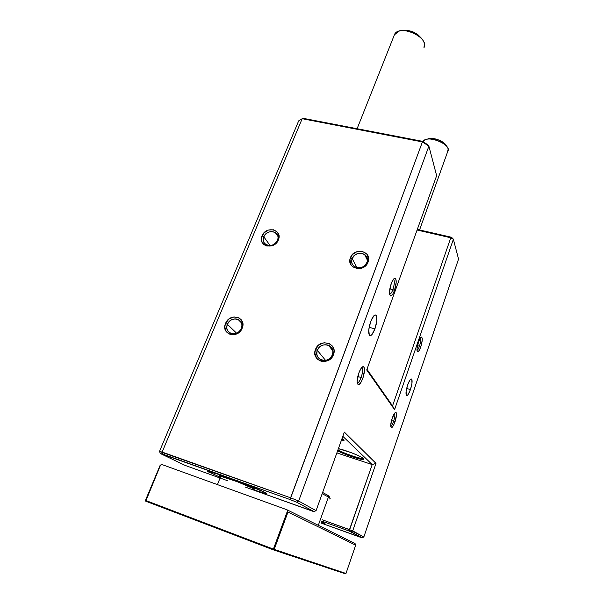 <?xml version="1.0" encoding="UTF-8"?>
<svg xmlns="http://www.w3.org/2000/svg" width="604" height="604" viewBox="0 0 604 604"><rect width="100%" height="100%" fill="white"/><g stroke="black" fill="none" stroke-linecap="round" stroke-linejoin="round"><path stroke-width="0.91" d="M394.488 413.393L394.533 413.408C395.175 414.669 394.873 417.273 393.619 421.23L395.016 421.894C392.872 427.398 391.445 428.87 390.743 426.311C390.629 424.219 391.12 421.494 392.238 418.134L394.986 412.811L396.179 412.645L396.511 414.956L394.495 423.298L392.819 426.567L391.407 427.662L390.728 425.171L392.238 418.134C393.325 415.084 394.367 413.211 395.363 412.517C396.987 412.532 396.873 415.658 395.016 421.894L393.619 421.23C394.888 417.198 395.182 414.586 394.503 413.378M361.147 377.515C362.868 372.079 363.034 368.787 361.645 367.64L362.022 367.866C362.981 369.58 362.687 372.796 361.147 377.515L357.802 376.526L361.147 377.515C359.727 381.215 358.406 383.004 357.198 382.883C358.406 383.004 359.727 381.215 361.147 377.515L362.853 378.353L361.147 377.515M358.867 372.962C360.075 369.739 361.305 367.685 362.559 366.802C365.103 366.575 365.201 370.433 362.853 378.353L360.784 382.725L358.731 384.771L357.379 383.751L357.123 381.486L358.867 372.962L360.973 368.553L363.027 366.583L364.023 366.99L364.574 369.98L362.853 378.353C359.992 385.095 358.089 386.439 357.145 382.4C357.032 379.742 357.606 376.594 358.867 372.962M393.332 279.403L393.717 279.501C394.722 281.343 394.435 284.718 392.864 289.641L394.488 290.539C392.064 296.337 390.418 297.417 389.542 293.771C389.346 290.879 389.912 287.489 391.249 283.593L392.517 280.709L394.442 278.338L395.831 278.942L396.216 282.264L394.488 290.539L392.585 294.488L390.773 295.983L389.648 294.488L389.497 292.019L391.249 283.593C392.238 280.935 393.234 279.222 394.253 278.459C396.76 278.353 396.836 282.378 394.488 290.539L392.864 289.641C394.586 284.091 394.759 280.649 393.408 279.312M419.448 346.19C420.724 342.075 421.026 339.357 420.346 338.036C421.026 339.388 420.716 342.106 419.448 346.19L417.485 345.647L419.448 346.19C418.557 348.674 417.741 350.063 416.986 350.365C417.741 350.063 418.557 348.674 419.448 346.19L420.784 346.9L419.448 346.19M418.504 342C419.433 339.388 420.316 337.772 421.162 337.168C422.777 337.266 422.649 340.505 420.784 346.9L419.259 350.373L417.862 351.883L417.047 350.901L416.994 348.976L418.504 342L420.044 338.504L421.449 337.047L422.234 338.089L422.279 340.029L420.784 346.9C418.912 351.755 417.658 352.993 417.009 350.637C416.851 348.41 417.349 345.533 418.504 342M332.389 354.744C336.383 345.035 320.641 340.565 317.334 350.388L315.484 349.467C319.433 337.757 338.225 343.072 333.461 354.676L332.389 354.744C330.011 359.478 326.364 361.237 321.441 360.022C317.425 358.059 316.058 354.85 317.334 350.388C319.803 345.579 323.517 343.865 328.501 345.246C332.321 347.224 333.619 350.396 332.389 354.744L333.461 354.676L334.072 350.984L333.831 349.172L332.276 345.956L329.542 343.676L324.167 342.71L318.897 344.884L315.484 349.467L314.843 353.136L316.587 358.18L317.817 359.478L320.996 361.184L324.71 361.502L330.033 359.312L333.461 354.676C329.467 366.568 310.569 360.973 315.484 349.467L317.334 350.388L325.564 360.384L317.334 350.388C313.234 360.022 329.044 364.695 332.389 354.744M241.343 328.365C245.488 319.116 230.917 314.978 227.421 324.333L225.549 323.427C229.724 312.268 247.112 317.183 242.174 328.236L241.343 328.365C238.965 332.842 235.507 334.548 230.97 333.491C227.217 331.687 226.039 328.636 227.421 324.333C229.875 319.81 233.378 318.134 237.946 319.312C241.555 321.132 242.687 324.152 241.343 328.365L242.174 328.236L242.899 324.733L241.426 319.961L238.958 317.817L233.959 316.934L228.931 319.04L225.549 323.427L224.801 326.915L226.236 331.694L230.237 334.51L235.477 334.405L240.173 331.385L242.174 328.236C237.953 339.569 220.483 334.389 225.549 323.427L227.421 324.333L236.609 333.197L227.421 324.333C223.193 333.521 237.817 337.84 241.343 328.365M277.515 240.226C281.411 231.543 267.081 228.07 263.812 236.836L262.038 235.87C265.934 225.413 283.034 229.535 278.391 239.909L277.515 240.226C274.767 244.982 271.015 246.485 266.243 244.726C263.442 242.883 262.627 240.249 263.812 236.836C266.621 232.034 270.418 230.577 275.197 232.449C277.885 234.292 278.655 236.881 277.515 240.226L278.391 239.909L279.048 236.64L277.515 232.253L273.536 229.784L268.44 230.041L263.94 232.933L261.532 237.485L262.03 242.196L263.948 244.628L266.817 246.032L271.943 245.798L275.145 244.107L278.391 239.909C274.45 250.517 257.266 246.168 262.038 235.87L263.812 236.836L270.124 245.541L263.812 236.836C259.826 245.466 274.216 249.097 277.515 240.226M366.953 262.347C370.705 253.257 355.258 249.512 352.185 258.693L350.433 257.712C354.103 246.764 372.54 251.211 368.07 262.068L366.953 262.347C364.084 267.489 360.029 268.969 354.79 266.787C351.973 264.786 351.105 262.091 352.185 258.693C355.144 253.491 359.252 252.064 364.514 254.405C367.172 256.398 367.987 259.048 366.953 262.347L368.07 262.068L368.614 258.64L366.779 254.027L362.415 251.407L356.994 251.642L352.328 254.639L349.965 259.403L350.713 264.356L352.864 266.915L357.787 268.682L361.456 268.206L364.793 266.455L368.07 262.068C364.355 273.182 345.813 268.486 350.433 257.712L352.185 258.693L357.024 267.693L352.185 258.693C348.327 267.723 363.842 271.641 366.953 262.347M321.471 521.856L324.159 523.102L321.471 521.856M209.663 472.66L211.136 471.898L209.663 472.66L207.248 471.112C206.251 469.18 256.005 487.549 264.892 492.411L243.495 483.396L220.422 474.903L207.24 471.18L220.211 477.273M410.441 389.603L406.643 388.478L410.441 389.603L408.108 394.563L407.058 395.56L406.311 395.295L406.122 391.286L407.677 384.876C409.308 380.437 410.644 378.504 411.671 379.078C412.517 380.769 412.102 384.28 410.441 389.603C408.81 394.042 407.474 395.99 406.424 395.439C405.578 393.755 406.001 390.229 407.677 384.876L410.041 379.886L411.082 378.942L411.807 379.267L411.966 383.298L410.441 389.603M374.925 328.901L369.127 327.308L374.925 328.901L371.837 334.699L370.373 335.673L369.278 335.069L368.78 329.663L370.675 321.63C372.759 316.383 374.555 314.254 376.081 315.243C377.455 317.727 377.07 322.279 374.925 328.901C372.864 334.171 371.052 336.322 369.489 335.348C368.115 332.88 368.516 328.312 370.675 321.63L373.831 315.809L375.28 314.918L376.345 315.62L376.79 321.049L374.925 328.901M393.619 421.23L391.498 420.573L393.619 421.23C392.57 424.136 391.603 425.752 390.728 426.062C391.603 425.752 392.57 424.136 393.619 421.23M392.864 289.641L389.844 288.871L392.864 289.641C391.702 292.706 390.614 294.224 389.595 294.178C390.614 294.224 391.702 292.706 392.864 289.641M338.391 448.659C345.496 450.018 361.668 456.413 363.668 458.64L359.418 456.111L351.687 452.811L338.391 448.659M342.06 438.451L343.653 439.621L342.06 438.451M290.698 497.847L162.136 452.064L302.181 118.701L422.423 141.91L290.698 497.847L298.64 501.048L316.073 510.659L344.348 432.102L376.005 463.389L352.706 530.871L363.827 537.001L458.549 259.078L453.362 239.327L394.563 409.64L366.711 369.973L436.647 175.681L428.885 146.153L298.64 501.048L428.885 146.153L422.423 141.91L289.95 499.516L296.73 502.241L313.937 511.58L245.315 487.088L312.51 511.18L313.937 511.58L316.073 510.659L298.64 501.048L290.698 497.847L289.95 499.516L296.73 502.241L298.64 501.048L296.73 502.241L313.937 511.58L316.073 510.659L344.348 432.102L376.005 463.389L372.207 464.582L349.663 529.663L322.219 519.765L352.706 530.871L376.005 463.389L372.207 464.582L336.858 452.902L372.207 464.582L349.006 530.946L362.128 537.756L321.049 523.041L359.078 536.82L362.128 537.756L363.827 537.001L349.663 529.663L349.006 530.946L321.743 521.093L351.158 531.799L352.706 530.871L351.158 531.799L362.128 537.756L363.827 537.001L458.549 259.078L453.362 239.327L450.78 237.757L392.547 405.865L366.96 369.286L392.547 405.865L394.563 409.64L453.362 239.327L450.811 237.108L417.296 229.437L450.811 237.108L450.78 237.757L392.547 405.865L394.563 409.64L366.711 369.973L436.647 175.681L428.885 146.153L428.032 144.952L422.528 141.328L303.593 118.407L302.181 118.701L162.136 452.064L159.464 451.46L298.678 120.868L159.464 451.46L290.698 497.847M417.077 230.033L450.78 237.757L417.077 230.033M321.154 522.747L324.839 523.728L324.159 523.102C325.186 523.638 325.292 523.827 324.476 523.676L324.25 523.155M342.83 436.322L372.207 464.582L342.83 436.322M341.26 440.678L343.208 440.829L344.121 440.248L343.653 439.621L343.819 440.724L341.26 440.678M337.621 450.788L352.819 457.032L361.788 459.425L363.819 459.448L363.668 458.64L363.782 459.463C361.977 460.452 344.371 454.593 337.621 450.788M160.445 453.574L289.95 499.516L162.733 454.11L162.136 452.064L162.733 454.11L160.445 453.574L159.464 451.46L160.445 453.574L185.134 465.412L160.445 453.574M227.436 480.678L185.134 465.412L227.436 480.678M252.827 489.602L265.677 493.566L266.545 493.611L266.288 493.226L264.892 492.411C266.87 493.453 267.119 493.83 265.632 493.559L265.239 492.6M363.382 458.383L363.359 458.398C361.841 459.508 343.91 453.483 337.946 449.889C343.85 453.445 361.554 459.418 363.306 458.421L363.382 458.383M343.495 439.47L341.637 439.636L343.495 439.47M298.678 120.868L302.181 118.701L298.678 120.868M303.593 118.407L422.528 141.328L422.423 141.91L302.181 118.701L303.593 118.407M428.032 144.952L428.885 146.153L422.423 141.91L422.528 141.328L428.032 144.952M452.63 238.218L453.362 239.327L450.78 237.757L450.811 237.108L452.63 238.218M329.641 498.957C330.622 498.836 330.214 498.202 328.425 497.039L318.316 525.321L328.425 497.039L322.181 493.695L328.425 497.039L327.617 495.212L322.619 492.464L327.617 495.212L329.301 496.903M328.923 497.107L328.584 497.145C329.829 497.084 329.505 496.443 327.617 495.212L328.425 497.039C330.547 498.421 330.72 499.063 328.946 498.972M161.721 464.453L286.908 509.746L355.054 543.547L286.908 509.746L287.444 511.052L273.386 549.111L145.707 500.482L160.536 465.072L161.721 464.453L286.908 509.746L288.002 512.018L355.68 545.163L345.979 573.475L274.193 549.406L288.002 512.018L355.68 545.163L355.054 543.547L355.68 545.163L345.979 573.475L345.337 573.8L273.34 549.851L345.337 573.8L345.979 573.475L273.386 549.111L273.34 549.851L145.73 501.199L273.34 549.851L274.193 549.406L273.386 549.111L287.444 511.052L288.002 512.018L274.193 549.406L273.34 549.851L273.386 549.111L145.451 500.369L160.015 465.609L145.451 500.369L145.73 501.199L145.451 500.369L145.73 501.199L160.536 465.072L161.721 464.453M160.015 465.609L160.536 465.072L160.015 465.609M394.193 35.032L398.685 31.272C407.141 28.003 423.502 36.142 424.393 43.994L423.963 47.656C429.837 37.758 400.414 23.994 394.714 34.043L394.344 34.979M220.626 476.224L237.674 481.864L253.219 488.591C255.484 488.455 222.733 475.922 220.785 476.186L220.717 476.367M253.114 488.87L254.578 488.938L252.321 487.753L241.268 483.17L227.534 478.096L219.139 475.658L219.554 474.608L219.312 475.62C221.426 475.325 257.221 489.029 254.692 489.149L254.548 489.164M421.064 37.833L417.726 34.541L413.166 31.936L408.108 30.449L403.351 30.313M219.139 475.658L220.332 476.45M421.735 38.867C416.549 32.231 409.829 29.505 401.584 30.676M419.561 229.958L447.692 151.596C452.887 144.915 427.066 134.141 423.178 141.381L423.14 141.472M446.265 145.707L442.777 142.083L439.055 140.083L432.811 138.482L427.723 138.995M423.117 141.479L425.375 139.728C431.732 136.723 447.572 143.337 448.123 149.211L447.639 151.68M446.431 146.055C444.793 141.261 432.683 136.685 427.745 138.988L426.56 139.358M277.968 236.458L275.197 232.449M367.406 260.196L364.514 254.405M241.524 322.929L237.946 319.312M332.834 350.864L328.501 345.246M411.671 379.078L411.143 378.919M376.081 315.243L375.039 314.963M361.57 367.73L362.022 367.866M343.306 439.576L343.819 440.724M363.306 458.421L363.782 459.463M394.714 34.043L357.107 128.72M219.697 474.653L219.312 475.62M217.44 484.612L220.785 476.186"/></g></svg>
